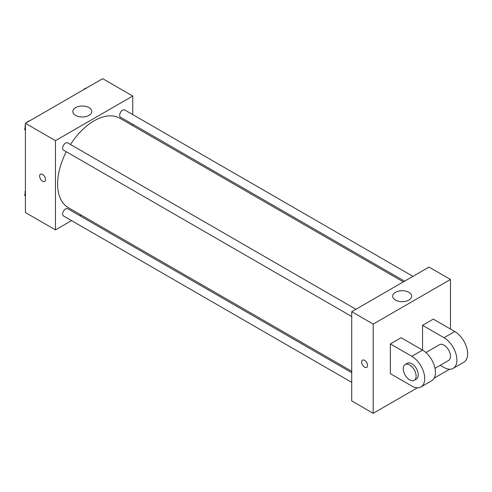 <?xml version="1.0" encoding="UTF-8"?>
<svg xmlns="http://www.w3.org/2000/svg" width="492" height="492" viewBox="0 0 492 492"><rect width="100%" height="100%" fill="white"/><g stroke="black" fill="none" stroke-linecap="round" stroke-linejoin="round"><path stroke-width="0.74" d="M71.543 220.607L55.467 229.887L25.412 212.538L25.412 123.295L102.693 78.677L132.748 96.026L132.748 114.593M81.137 215.065L79.919 215.767M66.291 151.739A51.611 29.797 120 0 0 57.613 184.026A51.611 29.797 120 0 0 68.302 207.655L351.725 371.288M403.335 281.891L119.913 118.258A51.611 29.797 120 0 0 70.485 144.482M132.748 124.267L132.748 125.669M55.467 229.887L55.467 140.65L132.748 96.026M412.929 276.35L124.71 109.95A4.188 2.417 120 0 0 121.481 111.075A4.188 2.417 120 0 0 119.654 115.288A4.188 2.417 120 0 0 120.522 117.207L404.553 281.19M351.725 372.69L67.693 208.706A4.188 2.417 120 0 0 64.464 209.832A4.188 2.417 120 0 0 62.638 214.051A4.188 2.417 120 0 0 63.505 215.963L351.725 382.364M351.725 316.528L63.505 150.128A4.188 2.417 -60 0 1 63.505 145.288A4.188 2.417 -60 0 1 67.693 142.871L355.913 309.271M55.467 140.65L25.412 123.295M75.59 115.392A9.489 5.48 180 0 1 72.816 111.524A9.489 5.48 180 0 1 82.299 106.044A9.489 5.48 180 0 1 91.789 111.524A9.489 5.48 180 0 1 85.934 116.579A9.489 5.48 180 0 1 75.59 115.392M45.535 179.537A4.176 2.411 60 0 1 44.674 181.45A4.176 2.411 60 0 1 40.498 179.039A4.176 2.411 60 0 1 40.498 174.217A4.176 2.411 60 0 1 43.714 175.337A4.176 2.411 60 0 1 45.535 179.537M44.674 181.443A4.176 2.411 60 0 1 40.498 179.033A4.176 2.411 60 0 1 40.498 174.217M417.382 387.807L373.188 413.323L351.725 400.931L351.725 311.688L429.006 267.07L450.475 279.462L450.475 329.043M25.412 130.423L24.6 129.267L25.412 127.176M27.349 122.176L33.032 118.898M25.412 129.734L24.6 129.267M25.412 124.722A4.188 2.417 120 0 0 25.067 126.518A4.188 2.417 120 0 0 25.252 127.594M29.286 120.983A4.188 2.417 120 0 0 26.648 122.582M84.372 89.255L90.048 85.977M86.303 88.068A4.188 2.417 120 0 0 83.665 89.661M25.412 196.259L24.6 195.109L25.412 193.018M25.412 195.576L24.6 195.109M25.412 190.558A4.188 2.417 120 0 0 25.067 192.36A4.188 2.417 120 0 0 25.252 193.43M364.603 367.155A4.176 2.411 -120 0 0 366.694 367.358A4.176 2.411 60 0 1 364.603 367.155A4.176 2.411 60 0 1 361.872 363.477A4.176 2.411 60 0 1 362.518 360.132A4.176 2.411 -120 0 0 361.878 363.477A4.176 2.411 -120 0 0 364.603 367.155M362.518 360.132A4.176 2.411 60 0 1 366.688 362.543A4.176 2.411 60 0 1 366.688 367.364M373.188 413.323L373.188 324.08L351.725 311.688L429.006 267.07M351.725 400.931L351.725 311.688M408.877 292.322A9.489 5.48 180 0 1 411.656 296.196A9.489 5.48 180 0 1 402.173 301.676A9.489 5.48 180 0 1 392.684 296.196A9.489 5.48 180 0 1 398.538 291.135A9.489 5.48 180 0 1 408.877 292.322M373.188 324.08L450.475 279.462M449.583 369.215L434.19 378.108M390.365 373.662L390.365 343.914L411.829 356.306A18.216 10.517 60 0 1 423.729 372.364A18.216 10.517 60 0 1 420.937 386.958A18.216 10.517 60 0 1 411.829 386.054L390.365 373.662M420.937 386.958L431.675 380.759A18.216 10.517 -120 0 0 434.467 366.165A18.216 10.517 -120 0 0 422.567 350.113L401.097 337.715L390.365 343.914M411.829 356.306L422.567 350.113L422.567 325.323L433.298 319.123L454.768 331.522A18.216 10.517 60 0 1 466.668 347.573A18.216 10.517 60 0 1 463.876 362.167L453.138 368.367A18.216 10.517 60 0 1 444.03 367.462L440.26 365.285M425.9 352.543L439.479 344.701A9.108 5.258 60 0 1 446.496 347.143A9.108 5.258 60 0 1 450.475 356.306A9.108 5.258 60 0 1 448.587 360.476L435.008 368.317M454.768 331.522L444.03 337.715L422.567 325.323M444.03 337.715A18.216 10.517 60 0 1 455.93 353.773A18.216 10.517 60 0 1 453.138 368.367M405.131 364.535L407.278 363.293A9.108 5.258 60 0 1 414.295 365.734A9.108 5.258 60 0 1 418.274 374.898A9.108 5.258 60 0 1 416.386 379.068L414.239 380.31A9.108 5.258 60 0 1 405.131 375.052A9.108 5.258 60 0 1 405.131 364.535A9.108 5.258 60 0 1 412.148 366.977A9.108 5.258 60 0 1 416.127 376.14A9.108 5.258 60 0 1 414.239 380.31"/></g></svg>
